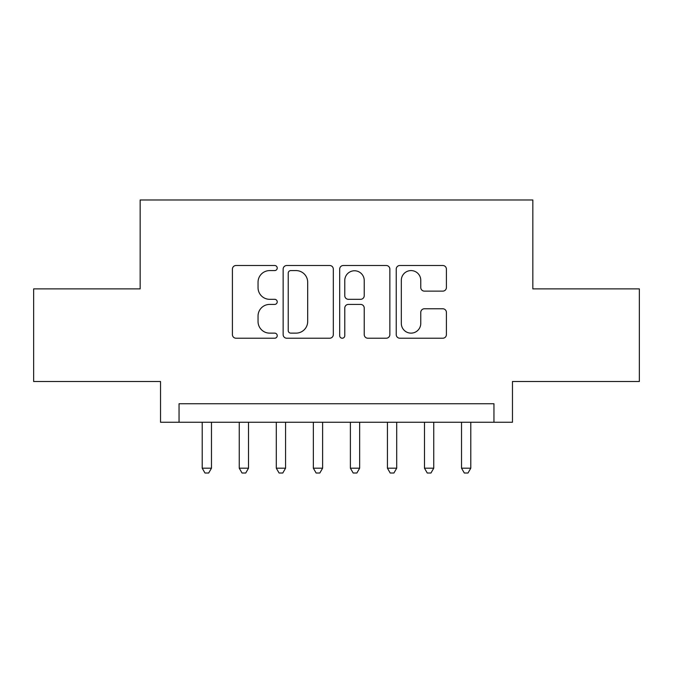 <?xml version="1.0" encoding="UTF-8"?>
<svg xmlns="http://www.w3.org/2000/svg" width="673" height="673" viewBox="0 0 673 673"><rect width="100%" height="100%" fill="white"/><g stroke="black" fill="none" stroke-linecap="round" stroke-linejoin="round"><path stroke-width="1.01" d="M277.226 268.047A2.549 2.549 0 0 0 274.685 265.499L236.046 265.499A3.634 3.634 0 0 0 232.412 269.133L232.412 334.59A3.634 3.634 0 0 0 236.046 338.225L274.685 338.225A2.549 2.549 0 0 0 277.226 335.676A2.549 2.549 0 0 0 274.685 333.135L269.68 333.135A11.634 11.634 0 0 1 258.045 321.501L258.045 316.041A11.634 11.634 0 0 1 269.68 304.406L274.685 304.406A2.549 2.549 0 0 0 277.226 301.866A2.549 2.549 0 0 0 274.685 299.317L269.68 299.317A11.634 11.634 0 0 1 258.045 287.682L258.045 282.223A11.634 11.634 0 0 1 269.68 270.588L274.685 270.588A2.549 2.549 0 0 0 277.226 268.047M442.767 291.131A3.634 3.634 0 0 0 446.409 287.497L446.409 269.133A3.634 3.634 0 0 0 442.767 265.499L399.863 265.499A3.634 3.634 0 0 0 396.229 269.133L396.229 334.59A3.634 3.634 0 0 0 399.863 338.225L442.767 338.225A3.634 3.634 0 0 0 446.409 334.59L446.409 312.407A3.634 3.634 0 0 0 442.767 308.772L424.411 308.772A3.634 3.634 0 0 0 420.768 312.407L420.768 323.41A9.725 9.725 0 0 1 411.043 333.135A9.725 9.725 0 0 1 401.318 323.41L401.318 280.313A9.725 9.725 0 0 1 411.043 270.588A9.725 9.725 0 0 1 420.768 280.313L420.768 287.497A3.634 3.634 0 0 0 424.411 291.131L442.767 291.131M493.948 422.257L512.464 422.257L512.464 381.507L639.35 381.507L639.35 288.894L532.839 288.894L532.839 199.982L140.161 199.982L140.161 288.894L33.65 288.894L33.65 381.507L160.536 381.507L160.536 422.257L493.948 422.257L493.948 403.741L179.052 403.741L179.052 422.257M333.32 269.133A3.634 3.634 0 0 0 329.686 265.499L286.774 265.499A3.634 3.634 0 0 0 283.14 269.133L283.14 334.59A3.634 3.634 0 0 0 286.774 338.225L329.686 338.225A3.634 3.634 0 0 0 333.32 334.59L333.32 269.133M343.314 265.499L386.226 265.499A3.634 3.634 0 0 1 389.86 269.133L389.86 334.59A3.634 3.634 0 0 1 386.226 338.225L367.862 338.225A3.634 3.634 0 0 1 364.228 334.59L364.228 308.041A3.634 3.634 0 0 0 360.593 304.406L348.412 304.406A3.634 3.634 0 0 0 344.769 308.041L344.769 335.676A2.549 2.549 0 0 1 342.229 338.225A2.549 2.549 0 0 1 339.68 335.676L339.68 269.133A3.634 3.634 0 0 1 343.314 265.499M290.77 270.588A2.549 2.549 0 0 0 288.229 273.137L288.229 330.586A2.549 2.549 0 0 0 290.77 333.135L296.044 333.135A11.634 11.634 0 0 0 307.679 321.501L307.679 282.223A11.634 11.634 0 0 0 296.044 270.588L290.77 270.588M364.228 280.498A9.725 9.725 0 0 0 354.503 270.773A9.725 9.725 0 0 0 344.769 280.498L344.769 295.683A3.634 3.634 0 0 0 348.412 299.317L360.593 299.317A3.634 3.634 0 0 0 364.228 295.683L364.228 280.498M202.211 422.257L202.211 468.198L211.473 468.198L211.473 422.257M211.473 468.198L208.689 473.018L204.987 473.018L202.211 468.198M239.251 422.257L239.251 468.198L248.514 468.198L248.514 422.257M248.514 468.198L245.738 473.018L242.036 473.018L239.251 468.198M276.3 422.257L276.3 468.198L285.562 468.198L285.562 422.257M285.562 468.198L282.786 473.018L279.076 473.018L276.3 468.198M313.349 422.257L313.349 468.198L322.611 468.198L322.611 422.257M322.611 468.198L319.826 473.018L316.125 473.018L313.349 468.198M350.389 422.257L350.389 468.198L359.651 468.198L359.651 422.257M359.651 468.198L356.875 473.018L353.174 473.018L350.389 468.198M387.438 422.257L387.438 468.198L396.7 468.198L396.7 422.257M396.7 468.198L393.924 473.018L390.214 473.018L387.438 468.198M424.486 422.257L424.486 468.198L433.749 468.198L433.749 422.257M433.749 468.198L430.964 473.018L427.262 473.018L424.486 468.198M461.527 422.257L461.527 468.198L470.789 468.198L470.789 422.257M470.789 468.198L468.013 473.018L464.311 473.018L461.527 468.198"/></g></svg>
